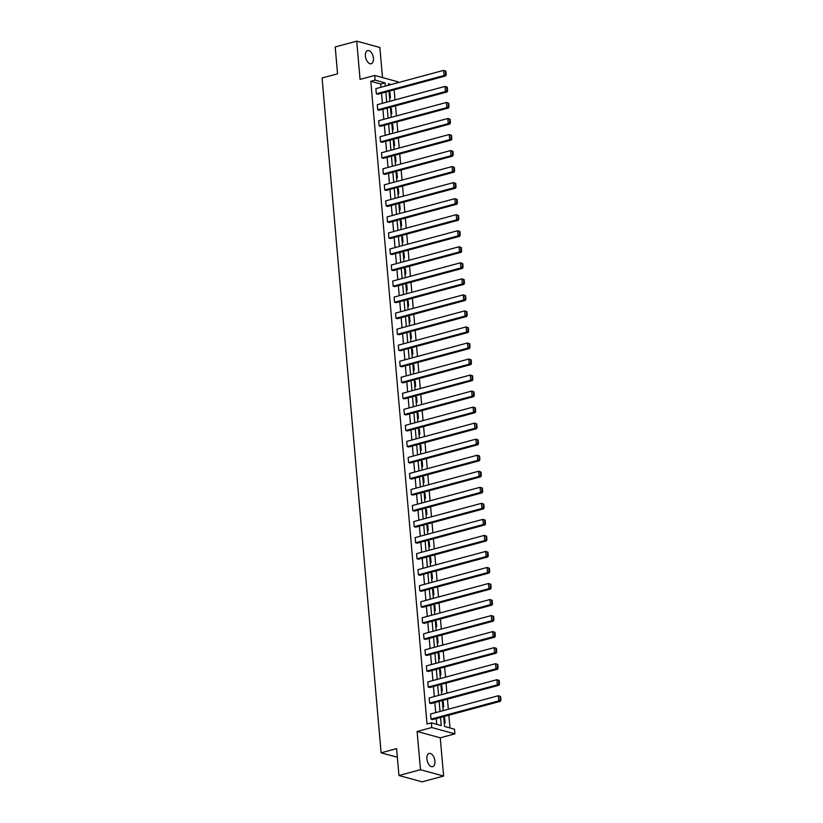 <?xml version="1.0" encoding="UTF-8"?>
<svg xmlns="http://www.w3.org/2000/svg" width="823" height="823" viewBox="0 0 823 823"><rect width="100%" height="100%" fill="white"/><g stroke="black" fill="none" stroke-linecap="round" stroke-linejoin="round"><path stroke-width="1.23" d="M426.911 758.94A6.831 3.765 -105.1 0 1 429.133 753.436A6.831 3.765 -105.1 0 1 434.914 761.131A6.831 3.765 -105.1 0 1 432.692 766.625A6.831 3.765 -105.1 0 1 426.911 758.94M365.412 56.077A6.831 3.765 -105.1 0 1 367.644 50.573A6.831 3.765 -105.1 0 1 373.426 58.268A6.831 3.765 -105.1 0 1 371.194 63.762A6.831 3.765 -105.1 0 1 365.412 56.077M382.5 77.578L379.866 47.487L356.729 41.15L360.073 79.389L374.702 75.449L397.838 81.786L397.921 82.701M398.949 775.513L420.471 769.711L443.607 776.048L422.096 781.85L398.949 775.513L396.604 748.632L381.111 752.808L322.071 78L337.564 73.823L335.208 46.952L356.729 41.15M449.965 727.954L448.854 715.187M448.329 709.22L447.445 699.149M446.93 693.182L446.045 683.121M445.521 677.144L444.646 667.083M444.122 661.116L443.237 651.044M442.712 645.078L441.838 635.017M441.313 629.039L440.428 618.978M439.914 613.012L439.029 602.94M438.505 596.973L437.63 586.912M437.106 580.935L436.221 570.874M435.706 564.907L434.822 554.836M434.297 548.869L433.423 538.808M432.898 532.831L432.013 522.77M431.489 516.803L430.614 506.731M430.09 500.765L429.215 490.703M428.69 484.726L427.806 474.665M427.281 468.699L426.407 458.627M425.882 452.66L424.997 442.599M424.483 436.622L423.598 426.561M423.073 420.594L422.199 410.523M421.674 404.556L420.79 394.484M420.275 388.518L419.391 378.457M418.866 372.49L417.991 362.418M417.467 356.452L416.582 346.38M416.057 340.413L415.183 330.352M414.658 324.385L413.774 314.314M413.259 308.347L412.374 298.276M411.85 292.309L410.975 282.248M410.451 276.271L409.566 266.21M409.052 260.243L408.167 250.171M407.642 244.205L406.768 234.144M406.243 228.166L405.358 218.105M404.844 212.139L403.959 202.067M403.435 196.1L402.56 186.039M402.036 180.062L401.151 170.001M400.626 164.034L399.752 153.963M399.227 147.996L398.342 137.935M397.828 131.958L396.943 121.897M396.419 115.93L395.544 105.858M395.019 99.892L394.135 89.83M443.7 716.576L444.564 726.472L454.481 729.199L454.893 733.869L431.746 727.532L431.345 722.851L441.251 725.567L440.542 717.43M443.607 776.048L440.264 737.809L454.893 733.869M381.111 752.808L397.355 757.253M429.637 703.099L497.38 684.839L498.944 685.271L431.201 703.531L429.637 703.099L429.184 697.966L496.927 679.705L499.211 680.477L498.584 680.302L498.903 683.903L499.52 684.067L499.211 680.477M426.828 671.033L494.572 652.773L496.135 653.205L428.392 671.465L426.828 671.033L426.376 665.9L494.119 647.639L496.403 648.401L495.775 648.236L496.094 651.826L496.722 652.001L496.403 648.401M424.02 638.967L491.763 620.707L493.327 621.128L425.584 639.389L424.02 638.967L423.578 633.823L491.321 615.563L493.594 616.334L492.967 616.16L493.286 619.76L493.913 619.935L493.594 616.334M421.222 606.89L488.965 588.63L490.529 589.062L422.785 607.323L421.222 606.89L420.769 601.757L488.512 583.497L490.796 584.268L490.169 584.093L490.477 587.694L491.105 587.859L490.796 584.268M418.413 574.824L486.156 556.564L487.72 556.996L419.977 575.256L418.413 574.824L417.961 569.681L485.704 551.42L487.988 552.192L487.36 552.027L487.679 555.618L488.296 555.792L487.988 552.192M415.605 542.758L483.348 524.498L484.912 524.92L417.168 543.18L415.605 542.758L415.152 537.614L482.895 519.354L485.179 520.126L484.552 519.951L484.87 523.551L485.498 523.726L485.179 520.126M412.796 510.682L480.539 492.421L482.103 492.854L414.36 511.114L412.796 510.682L412.354 505.548L480.097 487.288L482.371 488.06L481.753 487.885L482.062 491.485L482.69 491.65L482.371 488.06M409.998 478.616L477.741 460.355L479.305 460.787L411.562 479.048L409.998 478.616L409.545 473.472L477.289 455.212L479.572 455.983L478.945 455.819L479.253 459.409L479.881 459.584L479.572 455.983M407.19 446.55L474.933 428.289L476.496 428.711L408.753 446.971L407.19 446.55L406.737 441.406L474.48 423.145L476.764 423.917L476.136 423.742L476.455 427.343L477.073 427.518L476.764 423.917M404.381 414.473L472.124 396.213L473.688 396.645L405.945 414.905L404.381 414.473L403.928 409.34L471.672 391.079L473.955 391.851L473.328 391.676L473.647 395.277L474.274 395.441L473.955 391.851M401.573 382.407L469.316 364.147L470.879 364.579L403.136 382.839L401.573 382.407L401.13 377.263L468.873 359.003L471.147 359.774L470.53 359.6L470.838 363.2L471.466 363.375L471.147 359.774M398.774 350.341L466.518 332.081L468.081 332.502L400.338 350.763L398.774 350.341L398.322 345.197L466.065 326.937L468.349 327.708L467.721 327.533L468.03 331.134L468.657 331.309L468.349 327.708M395.966 318.264L463.709 300.004L465.273 300.436L397.53 318.696L395.966 318.264L395.513 313.131L463.256 294.871L465.54 295.632L464.913 295.467L465.232 299.058L465.859 299.233L465.54 295.632M393.157 286.198L460.901 267.938L462.464 268.37L394.721 286.63L393.157 286.198L392.715 281.055L460.458 262.794L462.732 263.566L462.104 263.391L462.423 266.991L463.051 267.166L462.732 263.566M390.359 254.132L458.102 235.872L459.656 236.294L391.923 254.554L390.359 254.132L389.907 248.988L457.65 230.728L459.923 231.5L459.306 231.325L459.615 234.925L460.242 235.09L459.923 231.5M387.551 222.056L455.294 203.795L456.858 204.227L389.114 222.488L387.551 222.056L387.098 216.922L454.841 198.662L457.125 199.423L456.498 199.259L456.816 202.849L457.434 203.024L457.125 199.423M384.742 189.99L452.485 171.729L454.049 172.151L386.306 190.411L384.742 189.99L384.29 184.846L452.033 166.585L454.317 167.357L453.689 167.182L454.008 170.783L454.635 170.958L454.317 167.357M381.934 157.913L449.677 139.653L451.241 140.085L383.497 158.345L381.934 157.913L381.491 152.78L449.235 134.519L451.508 135.291L450.881 135.116L451.199 138.717L451.827 138.881L451.508 135.291M379.136 125.847L446.879 107.587L448.442 108.019L380.699 126.279L379.136 125.847L378.683 120.714L446.426 102.453L448.71 103.214L448.082 103.05L448.391 106.64L449.019 106.815L448.71 103.214M376.327 93.781L444.07 75.521L445.634 75.942L377.891 94.203L376.327 93.781L375.874 88.637L443.618 70.377L445.901 71.148L445.274 70.973L445.593 74.574L446.21 74.749L445.901 71.148M436.746 724.333L436.241 718.582M435.717 712.615L434.832 702.554M434.318 696.587L433.433 686.516M432.908 680.549L432.034 670.478M431.509 664.511L430.624 654.45M430.1 648.473L429.225 638.411M428.701 632.445L427.826 622.373M427.302 616.406L426.417 606.345M425.892 600.368L425.018 590.307M424.493 584.34L423.608 574.269M423.094 568.302L422.209 558.241M421.685 552.264L420.81 542.203M420.286 536.236L419.401 526.164M418.886 520.198L418.002 510.137M417.477 504.16L416.603 494.098M416.078 488.132L415.193 478.06M414.669 472.093L413.794 462.032M413.269 456.055L412.385 445.994M411.87 440.027L410.986 429.956M410.461 423.989L409.587 413.928M409.062 407.951L408.177 397.89M407.663 391.923L406.778 381.851M406.253 375.885L405.379 365.824M404.854 359.846L403.97 349.785M403.455 343.819L402.57 333.747M402.046 327.78L401.171 317.719M400.647 311.742L399.762 301.681M399.237 295.714L398.363 285.643M397.838 279.676L396.953 269.615M396.439 263.638L395.554 253.577M395.03 247.61L394.155 237.538M393.631 231.572L392.746 221.5M392.232 215.533L391.347 205.472M390.822 199.505L389.948 189.434M389.423 183.467L388.538 173.396M388.014 167.429L387.139 157.368M386.615 151.401L385.74 141.33M385.215 135.363L384.331 125.291M383.806 119.325L382.932 109.264M382.407 103.287L381.522 93.225M381.008 87.259L380.72 83.997L370.803 81.282L427.034 724.014L431.345 722.851M377.726 109.809L445.469 91.548L447.033 91.981L379.29 110.241L377.726 109.809L377.284 104.675L445.027 86.415L447.301 87.187L446.673 87.012L446.992 90.612L447.619 90.777L447.301 87.187M380.535 141.885L448.278 123.625L449.842 124.047L382.098 142.307L380.535 141.885L380.082 136.741L447.825 118.481L450.109 119.253L449.481 119.078L449.8 122.678L450.428 122.853L450.109 119.253M383.343 173.951L451.086 155.691L452.65 156.123L384.907 174.383L383.343 173.951L382.89 168.818L450.634 150.558L452.917 151.319L452.29 151.154L452.599 154.745L453.226 154.919L452.917 151.319M386.141 206.017L453.885 187.767L455.448 188.189L387.705 206.45L386.141 206.017L385.699 200.884L453.442 182.624L455.716 183.395L455.098 183.22L455.407 186.821L456.035 186.986L455.716 183.395M388.95 238.094L456.693 219.834L458.257 220.266L390.514 238.516L388.95 238.094L388.497 232.95L456.24 214.69L458.524 215.461L457.897 215.287L458.216 218.887L458.843 219.062L458.524 215.461M391.758 270.16L459.501 251.9L461.065 252.332L393.322 270.592L391.758 270.16L391.306 265.027L459.049 246.766L461.333 247.528L460.705 247.363L461.024 250.953L461.641 251.128L461.333 247.528M394.567 302.236L462.31 283.976L463.874 284.398L396.13 302.658L394.567 302.236L394.114 297.093L461.857 278.832L464.141 279.604L463.514 279.429L463.822 283.03L464.45 283.194L464.141 279.604M397.365 334.303L465.108 316.042L466.672 316.474L398.929 334.735L397.365 334.303L396.923 329.159L464.666 310.899L466.939 311.67L466.322 311.495L466.631 315.096L467.258 315.271L466.939 311.67M400.173 366.369L467.917 348.108L469.48 348.541L401.737 366.801L400.173 366.369L399.721 361.235L467.464 342.975L469.748 343.736L469.12 343.572L469.439 347.172L470.067 347.337L469.748 343.736M402.982 398.445L470.725 380.185L472.289 380.607L404.546 398.867L402.982 398.445L402.529 393.301L470.272 375.041L472.556 375.813L471.929 375.638L472.248 379.238L472.865 379.413L472.556 375.813M405.79 430.511L473.534 412.251L475.097 412.683L407.354 430.943L405.79 430.511L405.338 425.368L473.081 407.107L475.365 407.879L474.737 407.714L475.046 411.305L475.673 411.479L475.365 407.879M408.589 462.577L476.332 444.317L477.896 444.749L410.152 463.01L408.589 462.577L408.146 457.444L475.889 439.184L478.163 439.955L477.535 439.78L477.854 443.381L478.482 443.546L478.163 439.955M411.397 494.654L479.14 476.394L480.704 476.815L412.961 495.076L411.397 494.654L410.944 489.51L478.688 471.25L480.971 472.021L480.344 471.846L480.663 475.447L481.29 475.622L480.971 472.021M414.206 526.72L481.949 508.46L483.513 508.892L415.769 527.152L414.206 526.72L413.753 521.576L481.496 503.316L483.78 504.088L483.152 503.923L483.471 507.513L484.089 507.688L483.78 504.088M417.014 558.786L484.747 540.526L486.311 540.958L418.568 559.218L417.014 558.786L416.561 553.653L484.305 535.392L486.578 536.164L485.961 535.989L486.27 539.59L486.897 539.754L486.578 536.164M419.812 590.863L487.555 572.602L489.119 573.024L421.376 591.284L419.812 590.863L419.37 585.719L487.103 567.459L489.387 568.23L488.759 568.055L489.078 571.656L489.706 571.831L489.387 568.23M422.621 622.929L490.364 604.668L491.928 605.1L424.184 623.361L422.621 622.929L422.168 617.785L489.911 599.535L492.195 600.296L491.568 600.132L491.887 603.722L492.514 603.897L492.195 600.296M425.429 654.995L493.172 636.735L494.736 637.167L426.993 655.427L425.429 654.995L424.977 649.861L492.72 631.601L495.004 632.373L494.376 632.198L494.685 635.798L495.312 635.963L495.004 632.373M428.227 687.071L495.971 668.811L497.534 669.233L429.791 687.493L428.227 687.071L427.785 681.928L495.528 663.667L497.802 664.439L497.185 664.264L497.493 667.865L498.121 668.039L497.802 664.439M431.036 719.137L498.779 700.877L500.343 701.309L432.6 719.569L431.036 719.137L430.583 714.004L498.327 695.744L500.61 696.505L499.983 696.34L500.302 699.931L500.929 700.106L500.61 696.505M370.803 81.282L375.113 80.119L374.702 75.449M440.264 737.809L417.117 731.472L420.471 769.711M417.117 731.472L431.746 727.532M385.308 86.096L385.02 82.835L375.113 80.119M440.017 711.453L439.143 701.391M438.618 695.425L437.733 685.353M437.208 679.386L436.334 669.325M435.809 663.348L434.935 653.287M434.41 647.32L433.526 637.249M433.001 631.282L432.126 621.221M431.602 615.244L430.717 605.183M430.203 599.216L429.318 589.145M428.793 583.178L427.919 573.117M427.394 567.14L426.509 557.078M425.995 551.112L425.11 541.04M424.586 535.073L423.711 525.012M423.187 519.035L422.302 508.974M421.777 503.007L420.903 492.936M420.378 486.969L419.493 476.908M418.979 470.931L418.094 460.87M417.57 454.903L416.695 444.832M416.171 438.865L415.286 428.804M414.771 422.827L413.887 412.765M413.362 406.799L412.488 396.727M411.963 390.76L411.078 380.699M410.564 374.722L409.679 364.661M409.154 358.694L408.28 348.623M407.755 342.656L406.871 332.585M406.346 326.618L405.472 316.557M404.947 310.59L404.062 300.518M403.548 294.552L402.663 284.48M402.138 278.513L401.264 268.452M400.739 262.486L399.855 252.414M399.34 246.447L398.455 236.376M397.931 230.409L397.056 220.348M396.532 214.371L395.647 204.31M395.122 198.343L394.248 188.272M393.723 182.305L392.849 172.244M392.324 166.267L391.439 156.205M390.915 150.239L390.04 140.167M389.516 134.2L388.631 124.139M388.117 118.162L387.232 108.101M386.707 102.134L385.833 92.063M391.162 84.522L388.333 83.751L388.466 85.242M388.991 91.219L389.865 101.28M390.39 107.247L391.275 117.319M391.799 123.285L392.674 133.347M393.199 139.324L394.083 149.385M394.598 155.352L395.482 165.423M396.007 171.39L396.881 181.451M397.406 187.428L398.291 197.489M398.805 203.456L399.69 213.527M400.215 219.494L401.089 229.555M401.614 235.532L402.498 245.593M403.023 251.56L403.898 261.632M404.422 267.598L405.307 277.66M405.821 283.637L406.706 293.698M407.231 299.665L408.105 309.736M408.63 315.703L409.515 325.764M410.029 331.741L410.914 341.802M411.438 347.769L412.313 357.84M412.837 363.807L413.722 373.868M414.236 379.845L415.121 389.907M415.646 395.873L416.52 405.945M417.045 411.911L417.93 421.973M418.454 427.95L419.329 438.011M419.853 443.978L420.738 454.049M421.253 460.016L422.137 470.077M422.662 476.054L423.536 486.115M424.061 492.082L424.946 502.153M425.46 508.12L426.345 518.192M426.87 524.158L427.744 534.22M428.269 540.186L429.153 550.258M429.678 556.225L430.552 566.296M431.077 572.263L431.952 582.324M432.476 588.301L433.361 598.362M433.886 604.329L434.76 614.4M435.285 620.367L436.169 630.428M436.684 636.405L437.569 646.466M438.093 652.433L438.968 662.505M439.492 668.471L440.377 678.533M440.891 684.51L441.776 694.571M442.301 700.538L443.175 710.609M443.792 717.615L444.657 717.851L445.109 722.995L444.245 722.759M442.393 701.587L443.258 701.824L443.71 706.957L442.836 706.72M440.984 685.549L441.848 685.785L442.301 690.929L441.437 690.692M439.585 669.51L440.449 669.747L440.902 674.891L440.038 674.654M438.186 653.483L439.05 653.719L439.492 658.853L438.628 658.616M436.776 637.444L437.641 637.681L438.093 642.825L437.229 642.588M435.377 621.406L436.241 621.643L436.694 626.787L435.83 626.55M433.968 605.378L434.842 605.615L435.285 610.748L434.421 610.512M432.569 589.34L433.433 589.577L433.886 594.72L433.021 594.484M431.17 573.302L432.034 573.538L432.486 578.682L431.612 578.446M429.76 557.274L430.635 557.51L431.077 562.644L430.213 562.407M428.361 541.236L429.225 541.472L429.678 546.616L428.814 546.369M426.962 525.197L427.826 525.434L428.269 530.578L427.404 530.341M425.553 509.17L426.417 509.406L426.87 514.54L426.005 514.303M424.154 493.131L425.018 493.368L425.47 498.512L424.606 498.265M422.755 477.093L423.619 477.33L424.061 482.473L423.197 482.237M421.345 461.065L422.209 461.302L422.662 466.435L421.798 466.199M419.946 445.027L420.81 445.264L421.263 450.397L420.399 450.16M418.537 428.989L419.411 429.225L419.853 434.369L418.989 434.133M417.138 412.951L418.002 413.197L418.454 418.331L417.59 418.094M415.738 396.923L416.603 397.159L417.055 402.293L416.181 402.056M414.329 380.884L415.193 381.121L415.646 386.265L414.782 386.028M412.93 364.846L413.794 365.093L414.247 370.227L413.383 369.99M411.531 348.818L412.395 349.055L412.837 354.188L411.973 353.952M410.121 332.78L410.986 333.017L411.438 338.16L410.574 337.924M408.722 316.742L409.587 316.978L410.039 322.122L409.175 321.886M407.323 300.714L408.187 300.951L408.63 306.084L407.766 305.847M405.914 284.676L406.778 284.912L407.231 290.056L406.367 289.819M404.515 268.637L405.379 268.874L405.832 274.018L404.957 273.781M403.105 252.61L403.98 252.846L404.422 257.98L403.558 257.743M401.706 236.571L402.57 236.808L403.023 241.952L402.159 241.715M400.307 220.533L401.171 220.77L401.624 225.913L400.75 225.677M398.898 204.505L399.762 204.742L400.215 209.875L399.35 209.639M397.499 188.467L398.363 188.704L398.816 193.847L397.951 193.611M396.1 172.429L396.964 172.665L397.406 177.809L396.542 177.573M394.69 156.401L395.554 156.637L396.007 161.771L395.143 161.534M393.291 140.363L394.155 140.599L394.608 145.743L393.744 145.506M391.882 124.324L392.756 124.561L393.199 129.705L392.334 129.468M390.483 108.297L391.347 108.533L391.799 113.667L390.935 113.43M389.084 92.258L389.948 92.495L390.4 97.639L389.526 97.402M380.72 83.997L385.02 82.835M389.125 92.721L389.948 92.495M390.524 108.749L391.347 108.533M391.923 124.787L392.756 124.561M393.332 140.826L394.155 140.599M394.731 156.854L395.554 156.637M396.13 172.892L396.964 172.665M397.54 188.93L398.363 188.704M398.939 204.958L399.762 204.742M400.348 220.996L401.171 220.77M401.747 237.034L402.57 236.808M403.147 253.062L403.98 252.846M404.556 269.1L405.379 268.874M405.955 285.139L406.778 284.912M407.354 301.167L408.187 300.951M408.764 317.205L409.587 316.978M410.163 333.243L410.986 333.017M411.572 349.271L412.395 349.055M412.971 365.309L413.794 365.093M414.37 381.347L415.193 381.121M415.78 397.386L416.603 397.159M417.179 413.413L418.002 413.197M418.578 429.452L419.411 429.225M419.987 445.49L420.81 445.264M421.386 461.518L422.209 461.302M422.785 477.556L423.619 477.33M424.195 493.594L425.018 493.368M425.594 509.622L426.417 509.406M427.003 525.66L427.826 525.434M428.402 541.699L429.225 541.472M429.801 557.727L430.635 557.51M431.211 573.765L432.034 573.538M432.61 589.803L433.433 589.577M434.009 605.831L434.842 605.615M435.418 621.869L436.241 621.643M436.818 637.907L437.641 637.681M438.217 653.935L439.05 653.719M439.626 669.973L440.449 669.747M441.025 686.012L441.848 685.785M442.435 702.04L443.258 701.824M443.834 718.078L444.657 717.851M445.593 74.574L444.07 75.521L443.618 70.377L445.274 70.973M445.634 75.942L446.21 74.749M446.992 90.612L445.469 91.548L445.027 86.415L446.673 87.012M447.033 91.981L447.619 90.777M448.391 106.64L446.879 107.587L446.426 102.453L448.082 103.05M448.442 108.019L449.019 106.815M449.8 122.678L448.278 123.625L447.825 118.481L449.481 119.078M449.842 124.047L450.428 122.853M451.199 138.717L449.677 139.653L449.235 134.519L450.881 135.116M451.241 140.085L451.827 138.881M452.599 154.745L451.086 155.691L450.634 150.558L452.29 151.154M452.65 156.123L453.226 154.919M454.008 170.783L452.485 171.729L452.033 166.585L453.689 167.182M454.049 172.151L454.635 170.958M455.407 186.821L453.885 187.767L453.442 182.624L455.098 183.22M455.448 188.189L456.035 186.986M456.816 202.849L455.294 203.795L454.841 198.662L456.498 199.259M456.858 204.227L457.434 203.024M458.216 218.887L456.693 219.834L456.24 214.69L457.897 215.287M458.257 220.266L458.843 219.062M459.615 234.925L458.102 235.872L457.65 230.728L459.306 231.325M459.656 236.294L460.242 235.09M461.024 250.953L459.501 251.9L459.049 246.766L460.705 247.363M461.065 252.332L461.641 251.128M462.423 266.991L460.901 267.938L460.458 262.794L462.104 263.391M462.464 268.37L463.051 267.166M463.822 283.03L462.31 283.976L461.857 278.832L463.514 279.429M463.874 284.398L464.45 283.194M465.232 299.058L463.709 300.004L463.256 294.871L464.913 295.467M465.273 300.436L465.859 299.233M466.631 315.096L465.108 316.042L464.666 310.899L466.322 311.495M466.672 316.474L467.258 315.271M468.03 331.134L466.518 332.081L466.065 326.937L467.721 327.533M468.081 332.502L468.657 331.309M469.439 347.172L467.917 348.108L467.464 342.975L469.12 343.572M469.48 348.541L470.067 347.337M470.838 363.2L469.316 364.147L468.873 359.003L470.53 359.6M470.879 364.579L471.466 363.375M472.248 379.238L470.725 380.185L470.272 375.041L471.929 375.638M472.289 380.607L472.865 379.413M473.647 395.277L472.124 396.213L471.672 391.079L473.328 391.676M473.688 396.645L474.274 395.441M475.046 411.305L473.534 412.251L473.081 407.107L474.737 407.714M475.097 412.683L475.673 411.479M476.455 427.343L474.933 428.289L474.48 423.145L476.136 423.742M476.496 428.711L477.073 427.518M477.854 443.381L476.332 444.317L475.889 439.184L477.535 439.78M477.896 444.749L478.482 443.546M479.253 459.409L477.741 460.355L477.289 455.212L478.945 455.819M479.305 460.787L479.881 459.584M480.663 475.447L479.14 476.394L478.688 471.25L480.344 471.846M480.704 476.815L481.29 475.622M482.062 491.485L480.539 492.421L480.097 487.288L481.753 487.885M482.103 492.854L482.69 491.65M483.471 507.513L481.949 508.46L481.496 503.316L483.152 503.923M483.513 508.892L484.089 507.688M484.87 523.551L483.348 524.498L482.895 519.354L484.552 519.951M484.912 524.92L485.498 523.726M486.27 539.59L484.747 540.526L484.305 535.392L485.961 535.989M486.311 540.958L486.897 539.754M487.679 555.618L486.156 556.564L485.704 551.42L487.36 552.027M487.72 556.996L488.296 555.792M489.078 571.656L487.555 572.602L487.103 567.459L488.759 568.055M489.119 573.024L489.706 571.831M490.477 587.694L488.965 588.63L488.512 583.497L490.169 584.093M490.529 589.062L491.105 587.859M491.887 603.722L490.364 604.668L489.911 599.535L491.568 600.132M491.928 605.1L492.514 603.897M493.286 619.76L491.763 620.707L491.321 615.563L492.967 616.16M493.327 621.128L493.913 619.935M494.685 635.798L493.172 636.735L492.72 631.601L494.376 632.198M494.736 637.167L495.312 635.963M496.094 651.826L494.572 652.773L494.119 647.639L495.775 648.236M496.135 653.205L496.722 652.001M497.493 667.865L495.971 668.811L495.528 663.667L497.185 664.264M497.534 669.233L498.121 668.039M498.903 683.903L497.38 684.839L496.927 679.705L498.584 680.302M498.944 685.271L499.52 684.067M500.302 699.931L498.779 700.877L498.327 695.744L499.983 696.34M500.343 701.309L500.929 700.106"/></g></svg>
